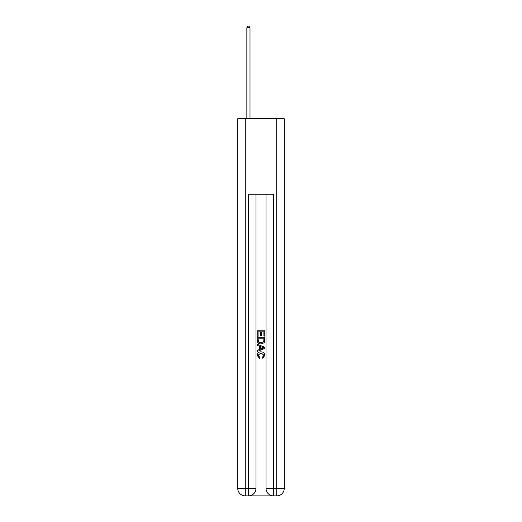 <?xml version="1.0" encoding="UTF-8"?>
<svg xmlns="http://www.w3.org/2000/svg" width="522" height="522" viewBox="0 0 522 522"><rect width="100%" height="100%" fill="white"/><g stroke="black" fill="none" stroke-linecap="round" stroke-linejoin="round"><path stroke-width="0.78" d="M248.994 495.9L273.006 495.9M245.288 118.755L245.288 488.357L237.745 488.357L237.745 118.755L284.255 118.755L284.255 488.357L276.712 488.357L276.712 118.755M273.574 495.9L273.574 488.357L266.031 488.357A7.543 7.543 0 0 0 273.574 495.9L276.712 495.9L276.712 488.357L273.574 488.357L273.574 194.184L248.426 194.184L248.426 488.357L245.288 488.357L245.288 495.9L248.426 495.9A7.543 7.543 0 0 0 255.969 488.357L248.426 488.357L248.426 495.9M255.969 194.184L255.969 488.357M266.031 488.357L266.031 194.184M276.712 495.9A7.543 7.543 0 0 0 284.255 488.357M237.745 488.357A7.543 7.543 0 0 0 245.288 495.9M257.229 336.292L257.229 330.778L264.771 330.778L264.771 336.096L263.904 336.096L263.904 331.842L261.581 331.842L261.581 335.803L260.713 335.803L260.713 331.842L258.096 331.842L258.096 336.292L257.229 336.292M257.229 340.442L257.229 337.741L264.771 337.741L264.661 341.649L264.125 342.752L261.039 343.926C258.631 343.939 257.359 342.778 257.229 340.442M258.096 338.804L258.631 342.138L261.059 342.863L263.747 341.577L263.904 338.804L258.096 338.804M257.229 345.381L257.229 344.252L264.771 347.247L264.771 348.448L257.229 351.443L257.229 350.314L259.551 349.453L259.551 346.236L257.229 345.381M262.507 347.332L260.419 346.556L260.419 349.133L263.904 347.848L262.507 347.332M258.005 355.254L259.891 357.368L259.643 358.438L257.131 355.358C257.333 353.042 258.644 351.874 261.059 351.861C263.375 351.906 264.647 353.068 264.869 355.332L262.677 358.242L262.449 357.178L263.995 355.28L261.059 352.924L258.005 355.254M249.999 118.755L249.999 27.731L246.854 27.731L246.854 118.755M246.854 27.731L247.8 26.1L249.059 26.1L249.999 27.731"/></g></svg>
